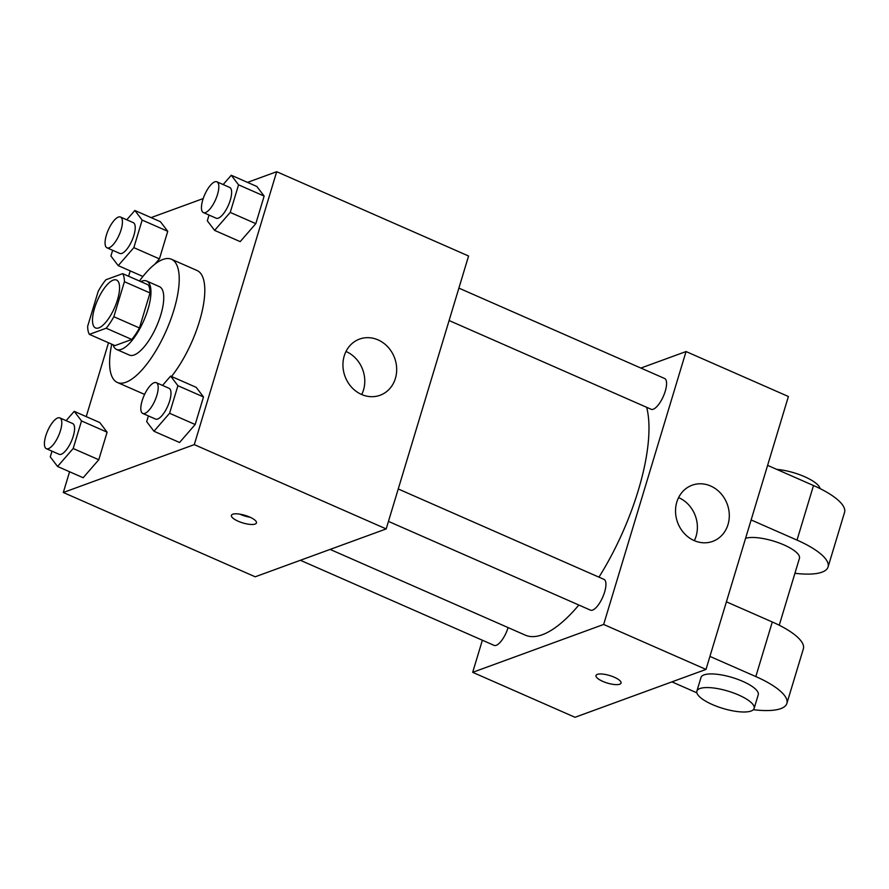 <?xml version="1.0" encoding="UTF-8"?>
<svg xmlns="http://www.w3.org/2000/svg" width="889" height="889" viewBox="0 0 889 889"><rect width="100%" height="100%" fill="white"/><g stroke="black" fill="none" stroke-linecap="round" stroke-linejoin="round"><path stroke-width="1.33" d="M98.823 327.885A26.159 9.301 113.7 0 1 95.512 327.952A26.159 9.301 113.7 0 1 97.512 300.26A26.159 9.301 113.7 0 1 116.559 280.046A26.159 9.301 113.7 0 1 116.159 303.782A26.159 9.301 113.7 0 1 98.823 327.885M113.848 316.717L124.416 281.713A35.527 12.635 113.7 0 0 122.671 273.645L105.88 279.779A35.527 12.635 113.7 0 0 98.223 291.292L87.655 326.296A35.527 12.635 113.7 0 0 89.4 334.364L106.202 328.219A35.527 12.635 113.7 0 0 113.848 316.717L139.44 327.963L150.008 292.948L124.416 281.713M89.4 334.364L114.981 345.61L131.783 339.465L106.202 328.219M122.671 273.645L148.263 284.88A35.527 12.635 113.7 0 1 150.008 292.948M139.44 327.963A35.527 12.635 113.7 0 1 131.783 339.465M113.059 344.765A37.371 13.291 -66.3 0 0 116.592 349.466A37.371 13.291 -66.3 0 0 143.796 320.596A37.371 13.291 -66.3 0 0 146.652 281.024A37.371 13.291 -66.3 0 0 140.806 281.602M146.652 281.024L159.442 286.647A37.371 13.291 113.7 0 1 158.887 320.54A37.371 13.291 113.7 0 1 134.117 354.978A37.371 13.291 113.7 0 1 129.383 355.078L116.592 349.466M139.473 281.024A67.275 23.925 113.7 0 1 171.477 259.266A67.275 23.925 113.7 0 1 170.455 320.284A67.275 23.925 113.7 0 1 125.871 382.27A67.275 23.925 113.7 0 1 117.359 382.459A67.275 23.925 113.7 0 1 111.736 344.176M144.674 394.249A67.275 23.925 113.7 0 1 142.94 393.694L117.359 382.459M171.477 259.266L197.058 270.512A67.275 23.925 113.7 0 1 201.736 312.984A67.275 23.925 113.7 0 1 171.499 376.492M112.636 250.298L110.914 256.021L118.215 265.622L133.839 247.642L159.42 258.888L154.653 264.377L159.42 258.888L167.743 231.307L160.442 221.717L134.861 210.471L126.76 219.794M209.037 215.06L207.315 220.794L214.616 230.384L240.197 241.63L255.821 223.65L264.144 196.08L256.843 186.479L231.262 175.244L223.161 184.556M69.575 471.759L63.308 492.495L194.291 444.622L276.69 171.71L247.509 182.378M203.203 198.569L151.108 217.605M130.216 270.901L128.605 276.246M108.514 342.765L86.222 416.608M51.995 451.156L50.273 456.89L57.563 466.481L83.155 477.726L98.779 459.746L107.102 432.176L99.801 422.575L74.22 411.34L66.119 420.653M148.396 415.93L146.674 421.653L153.964 431.254L179.556 442.489L195.18 424.52L203.503 396.939L196.202 387.348L170.621 376.103L162.52 385.426M276.69 171.71L468.581 256.01L386.182 528.922L255.199 576.794L63.308 492.495M386.182 528.922L194.291 444.622M361.567 394.472A29.904 26.448 -110.1 0 1 342.954 366.024A29.904 26.448 -110.1 0 1 359.545 339.087A29.904 26.448 -110.1 0 1 394.649 358.1A29.904 26.448 -110.1 0 1 380.081 395.261A29.904 26.448 -110.1 0 1 361.567 394.472M255.132 524.054A13.079 3.945 16.8 0 1 240.43 522.132A13.079 3.945 16.8 0 1 231.407 515.353A13.079 3.945 16.8 0 1 245.075 515.364A13.079 3.945 16.8 0 1 256.454 522.921A13.079 3.945 16.8 0 1 255.132 524.054M250.153 517.265A13.079 3.945 16.8 0 1 239.786 514.131M345.988 351.477A29.904 26.448 -110.1 0 1 361.723 394.538M578.85 605.031A134.55 47.862 113.7 0 1 542.29 634.746A134.55 47.862 113.7 0 1 525.243 635.124L330.119 549.413M646.647 407.306A134.55 47.862 113.7 0 1 598.953 577.15M388.46 521.387L590.485 610.143A16.802 5.979 -66.3 0 0 602.72 597.152A16.802 5.979 -66.3 0 0 603.998 579.372L398.239 488.972M508.108 627.601A16.802 5.979 113.7 0 1 496.206 645.325A16.802 5.979 113.7 0 1 494.084 645.37L300.382 560.281M458.88 288.114L664.65 378.503A16.802 5.979 113.7 0 1 664.394 393.749A16.802 5.979 113.7 0 1 653.259 409.229A16.802 5.979 113.7 0 1 651.126 409.273L449.101 320.529M705.999 669.417L575.016 717.29L472.681 672.328L482.371 640.224L472.681 672.328L603.653 624.456L686.052 351.544L640.869 368.057L686.052 351.544L788.399 396.505L705.999 669.417L603.653 624.456L686.052 351.544M153.964 431.254L169.588 413.274L177.911 385.704L170.621 376.103M156.264 382.67L169.054 388.293A16.802 5.979 113.7 0 1 168.799 403.528A16.802 5.979 113.7 0 1 157.664 419.019A16.802 5.979 113.7 0 1 155.531 419.063L142.74 413.441A16.802 5.979 113.7 0 1 144.029 395.649A16.802 5.979 113.7 0 1 156.264 382.67A16.802 5.979 113.7 0 1 156.008 397.916A16.802 5.979 113.7 0 1 144.874 413.396A16.802 5.979 113.7 0 1 142.74 413.441M179.556 442.489L195.18 424.52L169.588 413.274M195.18 424.52L203.503 396.939L177.911 385.704M203.503 396.939L196.202 387.348M214.616 230.384L230.24 212.415L238.563 184.834L231.262 175.244M216.905 181.812L229.695 187.435A16.802 5.979 113.7 0 1 229.44 202.67A16.802 5.979 113.7 0 1 218.305 218.149A16.802 5.979 113.7 0 1 216.183 218.205L203.381 212.582A16.802 5.979 113.7 0 1 204.67 194.791A16.802 5.979 113.7 0 1 216.905 181.812A16.802 5.979 113.7 0 1 216.649 197.047A16.802 5.979 113.7 0 1 205.515 212.538A16.802 5.979 113.7 0 1 203.381 212.582M240.197 241.63L255.821 223.65L230.24 212.415M255.821 223.65L264.144 196.08L238.563 184.834M264.144 196.08L256.843 186.479M57.563 466.481L73.187 448.512L81.51 420.93L74.22 411.34M59.863 417.908L72.654 423.531A16.802 5.979 113.7 0 1 72.398 438.766A16.802 5.979 113.7 0 1 61.263 454.246A16.802 5.979 113.7 0 1 59.13 454.301L46.339 448.678A16.802 5.979 113.7 0 1 47.628 430.887A16.802 5.979 113.7 0 1 59.863 417.908A16.802 5.979 113.7 0 1 59.607 433.143A16.802 5.979 113.7 0 1 48.473 448.634A16.802 5.979 113.7 0 1 46.339 448.678M83.155 477.726L98.779 459.746L73.187 448.512M98.779 459.746L107.102 432.176L81.51 420.93M107.102 432.176L99.801 422.575M133.839 247.642L142.162 220.072L134.861 210.471M120.504 217.038L133.294 222.661A16.802 5.979 113.7 0 1 133.039 237.908A16.802 5.979 113.7 0 1 121.904 253.387A16.802 5.979 113.7 0 1 119.782 253.432L106.98 247.809A16.802 5.979 113.7 0 1 108.269 230.029A16.802 5.979 113.7 0 1 120.504 217.038A16.802 5.979 113.7 0 1 120.248 232.285A16.802 5.979 113.7 0 1 109.114 247.764A16.802 5.979 113.7 0 1 106.98 247.809M142.907 276.468L118.215 265.622M159.42 258.888L167.743 231.307L142.162 220.072M167.743 231.307L160.442 221.717M596.008 675.518A13.079 3.945 16.8 0 1 609.665 675.529A13.079 3.945 16.8 0 1 621.044 683.085A13.079 3.945 16.8 0 1 602.798 681.396A13.079 3.945 16.8 0 1 596.008 675.518A13.079 3.945 -163.2 0 0 602.798 681.385A13.079 3.945 -163.2 0 0 621.055 683.074M472.681 672.328L603.653 624.456M710.655 486.005A29.904 26.448 -110.1 0 1 729.28 514.442A29.904 26.448 -110.1 0 1 712.689 541.379A29.904 26.448 -110.1 0 1 677.574 522.376A29.904 26.448 -110.1 0 1 692.153 485.205A29.904 26.448 -110.1 0 1 710.655 486.005M694.331 540.656A29.904 26.448 69.9 0 0 678.751 497.662A29.904 26.448 69.9 0 0 678.596 497.596M726.402 601.82L772.297 621.978L755.817 676.562A59.796 18.036 16.8 0 1 786.876 703.421A59.796 18.036 16.8 0 1 753.35 709.689M786.876 703.421L803.356 648.837A59.796 18.036 -163.2 0 0 772.297 621.978M745.582 538.323A29.904 9.023 16.8 0 1 779.175 542.979A29.904 9.023 16.8 0 1 799.444 558.325L779.242 625.245M767.607 465.358L813.502 485.527L797.022 540.101L751.127 519.943M797.022 540.101A59.796 18.036 16.8 0 1 828.07 566.96A59.796 18.036 16.8 0 1 794.933 573.283M696.876 691.142L700.999 677.496A29.904 9.023 16.8 0 1 732.225 677.496A29.904 9.023 16.8 0 1 758.25 694.776L754.128 708.422A29.904 9.023 16.8 0 1 751.094 711.022A29.904 9.023 16.8 0 1 717.501 706.622A29.904 9.023 16.8 0 1 696.876 691.142A29.904 9.023 16.8 0 1 728.113 691.142A29.904 9.023 16.8 0 1 754.128 708.422M709.922 656.404L755.817 676.562M696.876 692.831L671.928 681.874M813.502 485.527A59.796 18.036 16.8 0 1 844.55 512.386L828.07 566.96M820.091 488.606A29.904 9.023 -163.2 0 0 776.775 469.392"/></g></svg>
